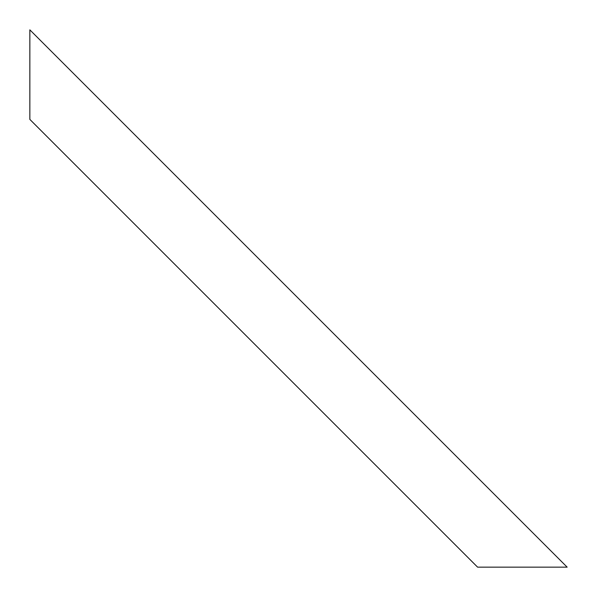 <?xml version="1.0" encoding="UTF-8"?>
<svg xmlns="http://www.w3.org/2000/svg" width="597" height="597" viewBox="0 0 597 597"><rect width="100%" height="100%" fill="white"/><g stroke="black" fill="none" stroke-linecap="round" stroke-linejoin="round"><path stroke-width="0.9" d="M29.85 119.4L29.85 29.85L567.15 567.15L477.6 567.15L29.85 119.4"/></g></svg>
